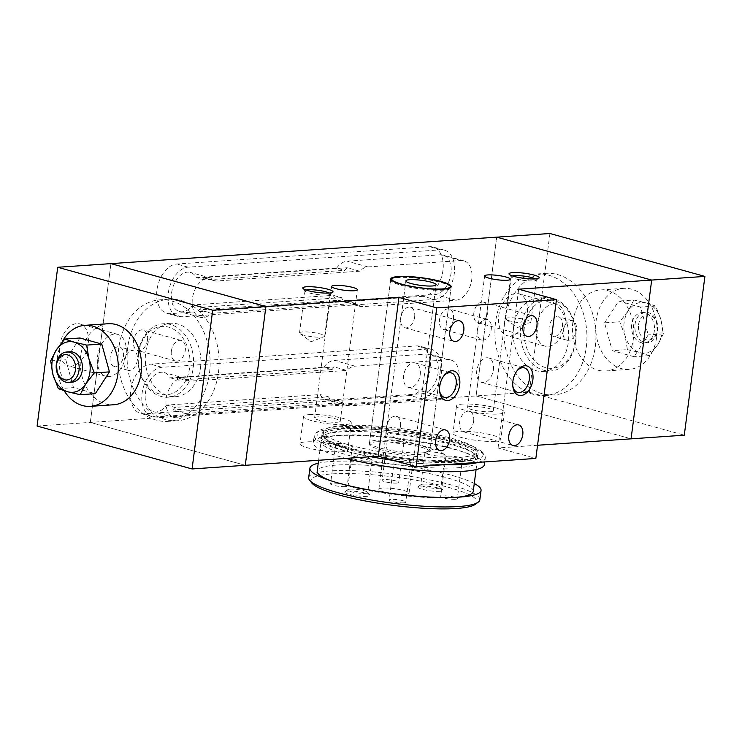 <?xml version="1.0" encoding="UTF-8"?>
<svg xmlns="http://www.w3.org/2000/svg" width="742" height="742" viewBox="0 0 742 742"><rect width="100%" height="100%" fill="white"/><g stroke="black" fill="none" stroke-linecap="round" stroke-linejoin="round"><path stroke-width="0.56" stroke-dasharray="3.71 2.78" d="M462.433 461.357A83.753 14.117 7.4 0 0 482.198 452.323A83.753 14.117 7.4 0 0 423.478 433.384A83.753 14.117 7.4 0 0 337.684 426.817A83.753 14.117 7.4 0 0 318.541 431.065A83.753 14.117 7.4 0 0 363.357 452.221A83.753 14.117 7.4 0 0 462.433 461.357M341.468 427.865A78.68 13.263 7.4 0 0 322.037 433.949A78.68 13.263 7.4 0 0 371.714 452.972A78.68 13.263 7.4 0 0 458.649 460.309A78.68 13.263 7.4 0 0 478.08 454.215A78.68 13.263 7.4 0 0 428.403 435.202A78.68 13.263 7.4 0 0 341.468 427.865M477.876 462.405A86.295 14.543 7.4 0 0 485.305 457.684A86.295 14.543 7.4 0 0 484.368 455.05A86.295 14.543 7.4 0 0 423.868 435.545A86.295 14.543 7.4 0 0 335.477 428.774A86.295 14.543 7.4 0 0 315.749 433.152A86.295 14.543 7.4 0 0 314.163 435.452A86.295 14.543 7.4 0 0 370.703 456.701M393.677 460.43A86.295 14.543 7.4 0 0 444.328 464.705M458.139 464.279A78.68 13.263 7.4 0 0 477.56 458.185A78.68 13.263 7.4 0 0 427.884 439.171A78.68 13.263 7.4 0 0 340.949 431.835A78.68 13.263 7.4 0 0 321.518 437.919A78.68 13.263 7.4 0 0 371.195 456.933A78.68 13.263 7.4 0 0 458.139 464.279M484.405 464.64A86.295 14.543 7.4 0 0 465.902 452.87A86.295 14.543 7.4 0 0 334.568 435.73A86.295 14.543 7.4 0 0 334.15 435.758A86.295 14.543 7.4 0 0 313.263 442.408A86.295 14.543 7.4 0 0 345.995 458.398M376.862 441.778A30.459 5.138 7.4 0 0 369.34 444.133A30.459 5.138 7.4 0 0 388.567 451.498A30.459 5.138 7.4 0 0 422.226 454.336A30.459 5.138 7.4 0 0 429.748 451.98A30.459 5.138 7.4 0 0 410.512 444.616A30.459 5.138 7.4 0 0 376.862 441.778M340.504 435.304A78.68 13.263 7.4 0 0 340.114 435.331A78.68 13.263 7.4 0 0 321.073 441.397A78.68 13.263 7.4 0 0 370.75 460.411A78.68 13.263 7.4 0 0 457.684 467.748A78.68 13.263 7.4 0 0 477.115 461.663A78.68 13.263 7.4 0 0 460.244 450.932A78.68 13.263 7.4 0 0 340.504 435.304M450.746 286.82A30.459 5.138 7.4 0 0 429.386 279.938A30.459 5.138 7.4 0 0 398.194 277.545A30.459 5.138 7.4 0 0 391.229 279.094M390.876 279.428A30.459 5.138 7.4 0 0 390.672 279.901A30.459 5.138 7.4 0 0 409.899 287.265A30.459 5.138 7.4 0 0 443.549 290.103A30.459 5.138 7.4 0 0 451.071 287.748A30.459 5.138 7.4 0 0 450.997 287.237M331.405 480.946A78.68 13.263 7.4 0 0 334.067 481.892A78.68 13.263 7.4 0 0 453.816 497.52A78.68 13.263 7.4 0 0 454.197 497.492A78.68 13.263 7.4 0 0 457.016 497.261M473.248 491.427A78.68 13.263 7.4 0 0 423.571 472.413A78.68 13.263 7.4 0 0 336.636 465.076A78.68 13.263 7.4 0 0 317.205 471.161M474.277 483.515A86.295 14.543 7.4 0 0 331.22 461.515A86.295 14.543 7.4 0 0 318.235 463.249M479.833 499.858A86.295 14.543 7.4 0 0 425.352 478.998A86.295 14.543 7.4 0 0 329.995 470.947A86.295 14.543 7.4 0 0 308.691 477.625M405.28 494.358A15.23 2.569 7.4 0 0 409.037 493.18A15.23 2.569 7.4 0 0 399.419 489.497A15.23 2.569 7.4 0 0 382.594 488.078A15.23 2.569 7.4 0 0 378.837 489.256A15.23 2.569 7.4 0 0 388.446 492.938A15.23 2.569 7.4 0 0 405.28 494.358M475.455 504.245A83.753 14.117 7.4 0 0 430.638 483.079A83.753 14.117 7.4 0 0 331.563 473.952A83.753 14.117 7.4 0 0 311.798 482.986M439.969 491.325A12.688 2.143 -172.6 0 1 424.962 489.943A12.688 2.143 -172.6 0 1 418.163 486.733A12.688 2.143 -172.6 0 1 421.066 486.093A12.688 2.143 -172.6 0 1 434.07 487.086A12.688 2.143 -172.6 0 1 442.965 489.961A12.688 2.143 -172.6 0 1 439.969 491.325M366.808 496.352A12.688 2.143 -172.6 0 1 351.791 494.96A12.688 2.143 -172.6 0 1 345.002 491.761A12.688 2.143 -172.6 0 1 347.905 491.111A12.688 2.143 -172.6 0 1 360.9 492.113A12.688 2.143 -172.6 0 1 369.804 494.979A12.688 2.143 -172.6 0 1 366.808 496.352M396.655 483.07A8.375 1.41 -172.6 0 1 387.398 482.291A8.375 1.41 -172.6 0 1 382.111 480.259A8.375 1.41 -172.6 0 1 384.18 479.62A8.375 1.41 -172.6 0 1 393.436 480.399A8.375 1.41 -172.6 0 1 398.723 482.421A8.375 1.41 -172.6 0 1 396.655 483.07M345.104 486.604A8.375 1.41 -172.6 0 1 335.848 485.824A8.375 1.41 -172.6 0 1 330.561 483.803A8.375 1.41 -172.6 0 1 332.629 483.153A8.375 1.41 -172.6 0 1 341.886 483.932A8.375 1.41 -172.6 0 1 347.173 485.954A8.375 1.41 -172.6 0 1 345.104 486.604M403.694 502.826A8.375 1.41 -172.6 0 1 394.438 502.046A8.375 1.41 -172.6 0 1 389.151 500.025A8.375 1.41 -172.6 0 1 391.219 499.375A8.375 1.41 -172.6 0 1 400.476 500.154A8.375 1.41 -172.6 0 1 405.763 502.176A8.375 1.41 -172.6 0 1 403.694 502.826M455.245 499.292A8.375 1.41 -172.6 0 1 445.988 498.513A8.375 1.41 -172.6 0 1 440.702 496.481A8.375 1.41 -172.6 0 1 442.77 495.832A8.375 1.41 -172.6 0 1 452.026 496.621A8.375 1.41 -172.6 0 1 457.313 498.643A8.375 1.41 -172.6 0 1 455.245 499.292M396.376 459.678A8.375 1.41 -172.6 0 1 405.633 460.457A8.375 1.41 -172.6 0 1 410.92 462.489A8.375 1.41 -172.6 0 1 408.851 463.138A8.375 1.41 -172.6 0 1 399.595 462.349A8.375 1.41 -172.6 0 1 394.308 460.328A8.375 1.41 -172.6 0 1 396.376 459.678M337.786 443.456A8.375 1.41 -172.6 0 1 347.043 444.245A8.375 1.41 -172.6 0 1 352.329 446.267A8.375 1.41 -172.6 0 1 350.261 446.916A8.375 1.41 -172.6 0 1 341.005 446.127A8.375 1.41 -172.6 0 1 335.718 444.106A8.375 1.41 -172.6 0 1 337.786 443.456M389.337 439.923A8.375 1.41 -172.6 0 1 398.584 440.702A8.375 1.41 -172.6 0 1 403.88 442.724A8.375 1.41 -172.6 0 1 401.812 443.373A8.375 1.41 -172.6 0 1 392.555 442.594A8.375 1.41 -172.6 0 1 387.268 440.572A8.375 1.41 -172.6 0 1 389.337 439.923M447.927 456.144A8.375 1.41 -172.6 0 1 457.183 456.924A8.375 1.41 -172.6 0 1 462.47 458.946A8.375 1.41 -172.6 0 1 460.402 459.595A8.375 1.41 -172.6 0 1 451.145 458.816A8.375 1.41 -172.6 0 1 445.859 456.794A8.375 1.41 -172.6 0 1 447.927 456.144M423.283 484.136A10.156 1.716 -172.6 0 1 433.68 484.934A10.156 1.716 -172.6 0 1 440.794 487.225A10.156 1.716 -172.6 0 1 440.906 487.54A10.156 1.716 -172.6 0 1 438.401 488.319A10.156 1.716 -172.6 0 1 427.188 487.373A10.156 1.716 -172.6 0 1 420.779 484.925A10.156 1.716 -172.6 0 1 420.964 484.656A10.156 1.716 -172.6 0 1 423.283 484.136M350.113 489.154A10.156 1.716 -172.6 0 1 360.519 489.952A10.156 1.716 -172.6 0 1 367.633 492.252A10.156 1.716 -172.6 0 1 367.744 492.558A10.156 1.716 -172.6 0 1 365.24 493.347A10.156 1.716 -172.6 0 1 354.017 492.4A10.156 1.716 -172.6 0 1 347.608 489.943A10.156 1.716 -172.6 0 1 347.794 489.674A10.156 1.716 -172.6 0 1 350.113 489.154M427.466 451.887A10.156 1.716 -172.6 0 1 437.242 452.574A10.156 1.716 -172.6 0 1 444.708 454.725A10.156 1.716 -172.6 0 1 445.098 455.291A10.156 1.716 -172.6 0 1 442.594 456.07A10.156 1.716 -172.6 0 1 431.371 455.124A10.156 1.716 -172.6 0 1 424.962 452.676A10.156 1.716 -172.6 0 1 425.481 452.23A10.156 1.716 -172.6 0 1 427.466 451.887M354.305 456.905A10.156 1.716 -172.6 0 1 364.072 457.591A10.156 1.716 -172.6 0 1 371.547 459.743A10.156 1.716 -172.6 0 1 371.937 460.309A10.156 1.716 -172.6 0 1 369.423 461.097A10.156 1.716 -172.6 0 1 358.21 460.142A10.156 1.716 -172.6 0 1 351.801 457.693A10.156 1.716 -172.6 0 1 352.311 457.248A10.156 1.716 -172.6 0 1 354.305 456.905M137.363 360.074A10.156 6.446 -74.5 0 1 128.004 370.314A10.156 6.446 -74.5 0 1 124.062 360.992A10.156 6.446 -74.5 0 1 133.421 350.753A10.156 6.446 -74.5 0 1 137.363 360.074M110.15 357.143A10.156 6.446 105.5 0 0 114.092 366.465A10.156 6.446 105.5 0 0 115.511 366.604A10.156 6.446 105.5 0 0 123.265 357.319A10.156 6.446 105.5 0 0 119.508 346.894A10.156 6.446 105.5 0 0 118.089 346.755A10.156 6.446 105.5 0 0 110.15 357.143M109.055 376.556A21.741 13.801 -74.5 0 1 106.013 376.259A21.741 13.801 -74.5 0 1 97.963 353.943A21.741 13.801 -74.5 0 1 114.574 334.048A21.741 13.801 -74.5 0 1 117.616 334.354A21.741 13.801 -74.5 0 1 125.676 356.661A21.741 13.801 -74.5 0 1 109.055 376.556M71.26 366.084A21.741 13.801 -74.5 0 1 68.218 365.787A21.741 13.801 -74.5 0 1 60.158 343.481A21.741 13.801 -74.5 0 1 76.778 323.586A21.741 13.801 -74.5 0 1 79.821 323.883A21.741 13.801 -74.5 0 1 87.871 346.199A21.741 13.801 -74.5 0 1 71.26 366.084M110.929 263.633L90.311 422.393L245.287 465.299L90.311 422.393L110.929 263.633M37.1 426.047L476.086 395.931L496.704 237.152L476.095 395.922L631.071 438.828L651.689 280.068L496.713 237.162M108.128 323.735A40.606 30.626 -93.9 0 0 80.674 355.872A40.606 30.626 -93.9 0 0 113.693 404.752M61.92 342.396A40.606 30.626 -93.9 0 0 57.394 357.468A40.606 30.626 -93.9 0 0 64.155 390.719M147.51 339.79A10.657 6.761 -74.5 0 1 137.678 350.549A10.657 6.761 -74.5 0 1 133.541 340.754A10.657 6.761 -74.5 0 1 143.373 329.995A10.657 6.761 -74.5 0 1 147.51 339.79M453.473 318.8A10.657 6.761 -74.5 0 1 443.642 329.55A10.657 6.761 -74.5 0 1 439.505 319.756A10.657 6.761 -74.5 0 1 449.337 309.006A10.657 6.761 -74.5 0 1 453.473 318.8M410.215 395.532L144.161 413.786A25.376 16.111 -74.5 0 1 140.609 413.433A25.376 16.111 -74.5 0 1 131.213 387.389A25.376 16.111 -74.5 0 1 150.607 364.164L416.661 345.911A25.376 16.111 -74.5 0 1 420.213 346.264A25.376 16.111 -74.5 0 1 429.618 372.308A25.376 16.111 -74.5 0 1 410.215 395.532L421.558 398.667L155.505 416.921A25.376 16.111 -74.5 0 1 151.952 416.577A25.376 16.111 -74.5 0 1 142.547 390.524A25.376 16.111 -74.5 0 1 161.951 367.309L428.004 349.055A25.376 16.111 -74.5 0 1 431.556 349.399A25.376 16.111 -74.5 0 1 440.952 375.452A25.376 16.111 -74.5 0 1 421.558 398.667M423.107 296.299L170.354 313.643A25.376 16.111 -74.5 0 1 166.802 313.291A25.376 16.111 -74.5 0 1 157.397 287.247A25.376 16.111 -74.5 0 1 176.8 264.022L429.553 246.678A25.376 16.111 -74.5 0 1 433.096 247.03A25.376 16.111 -74.5 0 1 442.501 273.075A25.376 16.111 -74.5 0 1 423.107 296.299L434.45 299.434L181.697 316.778A25.376 16.111 -74.5 0 1 178.145 316.426A25.376 16.111 -74.5 0 1 168.74 290.382A25.376 16.111 -74.5 0 1 188.134 267.166L440.887 249.822A25.376 16.111 -74.5 0 1 444.439 250.165A25.376 16.111 -74.5 0 1 453.844 276.219A25.376 16.111 -74.5 0 1 434.45 299.434M476.086 395.931L631.071 438.828M537.56 445.256L498.049 447.964L535.845 458.426M342.73 425.648A77.409 13.05 -172.6 0 1 428.273 432.864A77.409 13.05 -172.6 0 1 477.143 451.572A77.409 13.05 -172.6 0 1 458.027 457.564A77.409 13.05 -172.6 0 1 372.493 450.348A77.409 13.05 -172.6 0 1 323.614 431.631A77.409 13.05 -172.6 0 1 342.73 425.648M341.849 451.822A24.115 4.062 -172.6 0 1 315.202 449.578A24.115 4.062 -172.6 0 1 299.981 443.744A24.115 4.062 -172.6 0 1 305.936 441.88A24.115 4.062 -172.6 0 1 332.574 444.133A24.115 4.062 -172.6 0 1 347.803 449.958A24.115 4.062 -172.6 0 1 341.849 451.822M494.831 441.332A24.115 4.062 -172.6 0 1 468.183 439.078A24.115 4.062 -172.6 0 1 452.963 433.254A24.115 4.062 -172.6 0 1 458.918 431.39A24.115 4.062 -172.6 0 1 485.556 433.634A24.115 4.062 -172.6 0 1 500.785 439.459A24.115 4.062 -172.6 0 1 494.831 441.332M79.941 338.009L65.806 359.796L73.495 387.63L95.319 393.668M171.346 351.216A10.657 6.761 -74.5 0 1 181.169 340.467A10.657 6.761 -74.5 0 1 185.315 350.261A10.657 6.761 -74.5 0 1 175.483 361.011A10.657 6.761 -74.5 0 1 171.346 351.216M477.31 330.227A10.657 6.761 -74.5 0 1 487.132 319.468A10.657 6.761 -74.5 0 1 491.278 329.262A10.657 6.761 -74.5 0 1 481.447 340.022A10.657 6.761 -74.5 0 1 477.31 330.227M457.573 461.042A77.409 13.05 7.4 0 0 475.279 457.118A77.409 13.05 7.4 0 0 476.689 455.05A77.409 13.05 7.4 0 0 427.819 436.342A77.409 13.05 7.4 0 0 342.285 429.117A77.409 13.05 7.4 0 0 323.169 435.109A77.409 13.05 7.4 0 0 324.013 437.465A77.409 13.05 7.4 0 0 378.281 454.967A77.409 13.05 7.4 0 0 457.573 461.042M498.049 447.964L518.667 289.195M309.479 414.592A24.115 4.062 -172.6 0 1 336.117 416.846A24.115 4.062 -172.6 0 1 351.346 422.671A24.115 4.062 -172.6 0 1 345.392 424.535A24.115 4.062 -172.6 0 1 318.745 422.291A24.115 4.062 -172.6 0 1 303.524 416.457A24.115 4.062 -172.6 0 1 309.479 414.592M462.461 404.093A24.115 4.062 -172.6 0 1 489.099 406.347A24.115 4.062 -172.6 0 1 504.328 412.172A24.115 4.062 -172.6 0 1 498.374 414.036A24.115 4.062 -172.6 0 1 471.727 411.791A24.115 4.062 -172.6 0 1 456.506 405.967A24.115 4.062 -172.6 0 1 462.461 404.093M422.421 452.843A30.459 5.138 7.4 0 0 429.943 450.487A30.459 5.138 7.4 0 0 410.706 443.132A30.459 5.138 7.4 0 0 377.057 440.284A30.459 5.138 7.4 0 0 369.535 442.64A30.459 5.138 7.4 0 0 388.762 450.004A30.459 5.138 7.4 0 0 422.421 452.843M512.332 275.903A12.688 2.143 7.4 0 0 511.192 276.608A12.688 2.143 7.4 0 0 511.331 276.998A12.688 2.143 7.4 0 0 520.225 279.864A12.688 2.143 7.4 0 0 533.229 280.856A12.688 2.143 7.4 0 0 536.132 280.216A12.688 2.143 7.4 0 0 536.364 279.873A12.688 2.143 7.4 0 0 535.436 278.899M337.072 422.235A12.948 2.18 7.4 0 0 340.272 421.233A12.948 2.18 7.4 0 0 332.101 418.098A12.948 2.18 7.4 0 0 317.799 416.893A12.948 2.18 7.4 0 0 314.599 417.894A12.948 2.18 7.4 0 0 322.77 421.029A12.948 2.18 7.4 0 0 337.072 422.235M490.054 411.736A12.948 2.18 7.4 0 0 493.254 410.734A12.948 2.18 7.4 0 0 485.082 407.608A12.948 2.18 7.4 0 0 470.78 406.403A12.948 2.18 7.4 0 0 467.581 407.404A12.948 2.18 7.4 0 0 475.752 410.53A12.948 2.18 7.4 0 0 490.054 411.736M306.14 290.048A12.688 2.143 7.4 0 0 304.999 290.753A12.688 2.143 7.4 0 0 305.138 291.142A12.688 2.143 7.4 0 0 314.033 294.008A12.688 2.143 7.4 0 0 327.036 295.001A12.688 2.143 7.4 0 0 329.93 294.361A12.688 2.143 7.4 0 0 330.171 294.027A12.688 2.143 7.4 0 0 329.244 293.044M58.358 388.669L73.495 387.63M50.66 360.835L65.806 359.796M336.664 268.038A20.303 12.883 -74.5 0 1 347.126 261.175L440.247 254.784A20.303 12.883 -74.5 0 1 443.085 255.062A20.303 12.883 -74.5 0 1 450.607 275.903A20.303 12.883 -74.5 0 1 435.09 294.472L341.969 300.862A20.303 12.883 -74.5 0 1 339.131 300.584A20.303 12.883 -74.5 0 1 333.121 295.325L192.799 304.953A20.303 12.883 -74.5 0 1 179.499 311.538A20.303 12.883 -74.5 0 1 172.496 288.536A20.303 12.883 -74.5 0 1 190.332 272.407A20.303 12.883 -74.5 0 1 196.352 277.666L336.664 268.038L344.974 270.338A20.303 12.883 -74.5 0 1 347.2 267.723L359.675 271.182A20.303 12.883 -74.5 0 1 367.921 266.925L461.032 260.535A20.303 12.883 -74.5 0 1 463.88 260.813A20.303 12.883 -74.5 0 1 471.402 281.654A20.303 12.883 -74.5 0 1 455.885 300.232L362.764 306.622A20.303 12.883 -74.5 0 1 359.926 306.344A20.303 12.883 -74.5 0 1 355.492 303.432L211.368 313.319A20.303 12.883 -74.5 0 1 200.284 317.298A20.303 12.883 -74.5 0 1 193.282 294.286A20.303 12.883 -74.5 0 1 211.127 278.157A20.303 12.883 -74.5 0 1 215.551 281.07L359.675 271.182M323.772 367.271A20.303 12.883 -74.5 0 1 334.234 360.408L427.355 354.017A20.303 12.883 -74.5 0 1 430.193 354.296A20.303 12.883 -74.5 0 1 437.724 375.127A20.303 12.883 -74.5 0 1 422.198 393.705L329.086 400.096A20.303 12.883 -74.5 0 1 326.239 399.817A20.303 12.883 -74.5 0 1 320.229 394.558L166.616 405.095A20.303 12.883 -74.5 0 1 153.306 411.68A20.303 12.883 -74.5 0 1 146.304 388.678A20.303 12.883 -74.5 0 1 164.14 372.549A20.303 12.883 -74.5 0 1 170.159 377.808L323.772 367.271L332.091 369.572A20.303 12.883 -74.5 0 1 334.317 366.956L346.792 370.416A20.303 12.883 -74.5 0 1 355.028 366.158L448.149 359.768A20.303 12.883 -74.5 0 1 450.988 360.046A20.303 12.883 -74.5 0 1 458.51 380.887A20.303 12.883 -74.5 0 1 442.993 399.465L349.872 405.855A20.303 12.883 -74.5 0 1 347.033 405.577A20.303 12.883 -74.5 0 1 342.6 402.665L185.175 413.461A20.303 12.883 -74.5 0 1 174.101 417.44A20.303 12.883 -74.5 0 1 167.098 394.429A20.303 12.883 -74.5 0 1 184.934 378.299A20.303 12.883 -74.5 0 1 189.368 381.212L346.792 370.416M549.924 233.507L529.306 392.268L476.095 395.922M510.246 335.968A21.741 13.801 -74.5 0 1 507.203 335.672A21.741 13.801 -74.5 0 1 499.153 313.356A21.741 13.801 -74.5 0 1 515.764 293.47A21.741 13.801 -74.5 0 1 518.806 293.767A21.741 13.801 -74.5 0 1 526.866 316.073A21.741 13.801 -74.5 0 1 510.246 335.968M529.306 392.268L684.282 435.183M343.221 430.917A75.888 12.79 -172.6 0 1 432.994 439.19A75.888 12.79 -172.6 0 1 473.6 458.361A75.888 12.79 -172.6 0 1 456.247 462.21A75.888 12.79 -172.6 0 1 378.513 456.265A75.888 12.79 -172.6 0 1 325.311 439.106A75.888 12.79 -172.6 0 1 343.221 430.917M473.628 421.131A10.657 6.761 105.5 0 0 469.491 411.337A10.657 6.761 105.5 0 0 459.66 422.096A10.657 6.761 105.5 0 0 463.806 431.89A10.657 6.761 105.5 0 0 473.628 421.131M443.864 375.832A12.688 8.051 105.5 0 0 443.373 376.398A12.688 8.051 105.5 0 0 439.505 385.71A12.688 8.051 105.5 0 0 439.514 390.348A12.688 8.051 105.5 0 0 439.644 391.08M487.809 311.974A10.657 6.761 105.5 0 0 483.663 302.189A10.657 6.761 105.5 0 0 473.841 312.938A10.657 6.761 105.5 0 0 477.978 322.733A10.657 6.761 105.5 0 0 487.809 311.974M414.639 317.001A10.657 6.761 105.5 0 0 410.502 307.207A10.657 6.761 105.5 0 0 400.671 317.956A10.657 6.761 105.5 0 0 404.817 327.751A10.657 6.761 105.5 0 0 414.639 317.001M400.467 426.149A10.657 6.761 105.5 0 0 396.321 416.364A10.657 6.761 105.5 0 0 386.499 427.114A10.657 6.761 105.5 0 0 390.635 436.908A10.657 6.761 105.5 0 0 400.467 426.149M517.026 370.815A12.688 8.051 105.5 0 0 516.543 371.38A12.688 8.051 105.5 0 0 512.676 380.683A12.688 8.051 105.5 0 0 512.676 385.33A12.688 8.051 105.5 0 0 512.805 386.063M527.747 323.03A12.688 2.143 7.4 0 0 530.233 322.603A12.688 2.143 7.4 0 0 530.882 322.047A12.688 2.143 7.4 0 0 522.869 318.986A12.688 2.143 7.4 0 0 508.845 317.799A12.688 2.143 7.4 0 0 505.71 318.782A12.688 2.143 7.4 0 0 506.202 319.477A12.688 2.143 7.4 0 0 515.532 322.167A12.688 2.143 7.4 0 0 527.747 323.03M321.555 337.174A12.688 2.143 7.4 0 0 324.041 336.747A12.688 2.143 7.4 0 0 324.69 336.2A12.688 2.143 7.4 0 0 316.676 333.13A12.688 2.143 7.4 0 0 302.653 331.943A12.688 2.143 7.4 0 0 299.518 332.926A12.688 2.143 7.4 0 0 300.009 333.631A12.688 2.143 7.4 0 0 309.34 336.321A12.688 2.143 7.4 0 0 321.555 337.174M215.551 281.07L203.085 277.619A20.303 12.883 -74.5 0 1 204.662 279.966L344.974 270.338M204.662 279.966L196.352 277.666M355.492 303.432L343.017 299.981A20.303 12.883 -74.5 0 1 341.431 297.625L333.121 295.325M341.431 297.625L201.119 307.253L192.799 304.953M201.119 307.253A20.303 12.883 -74.5 0 1 198.893 309.868L211.368 313.319M342.6 402.665L330.125 399.205A20.303 12.883 -74.5 0 1 328.548 396.859L174.927 407.395L166.616 405.095M328.548 396.859L320.229 394.558M189.368 381.212L176.893 377.761A20.303 12.883 -74.5 0 1 178.47 380.108L170.159 377.808M174.927 407.395A20.303 12.883 -74.5 0 1 172.7 410.011L185.175 413.461M178.47 380.108L332.091 369.572M572.87 322.102A40.606 30.626 -93.9 0 0 605.899 370.981A40.606 30.626 -93.9 0 0 633.353 338.844A40.606 30.626 -93.9 0 0 600.334 289.964A40.606 30.626 -93.9 0 0 572.87 322.102M553.569 303.932A21.741 13.801 -74.5 0 1 556.611 304.229A21.741 13.801 -74.5 0 1 564.662 326.545A21.741 13.801 -74.5 0 1 548.05 346.431A21.741 13.801 -74.5 0 1 545.008 346.134A21.741 13.801 -74.5 0 1 536.958 323.818A21.741 13.801 -74.5 0 1 553.569 303.932M420.222 374.627A12.688 8.051 105.5 0 0 415.297 362.968A12.688 8.051 105.5 0 0 403.592 375.767A12.688 8.051 105.5 0 0 408.527 387.426A12.688 8.051 105.5 0 0 420.222 374.627M493.393 369.609A12.688 8.051 105.5 0 0 488.459 357.941A12.688 8.051 105.5 0 0 476.763 370.75A12.688 8.051 105.5 0 0 481.688 382.408A12.688 8.051 105.5 0 0 493.393 369.609M69.961 351.791A15.23 11.482 -93.9 0 0 59.666 363.84A15.23 11.482 -93.9 0 0 72.048 382.176M203.085 277.619L347.2 267.723M343.017 299.981L198.893 309.868M330.125 399.205L172.7 410.011M176.893 377.761L334.317 366.956M656.633 337.248A40.606 30.626 -93.9 0 0 623.614 288.36A40.606 30.626 -93.9 0 0 596.151 320.507A40.606 30.626 -93.9 0 0 629.179 369.386A40.606 30.626 -93.9 0 0 656.633 337.248M549.136 327.018A10.156 6.446 105.5 0 0 553.087 336.349A10.156 6.446 105.5 0 0 562.445 326.109A10.156 6.446 105.5 0 0 558.503 316.778A10.156 6.446 105.5 0 0 557.084 316.639A10.156 6.446 105.5 0 0 549.136 327.018M604.572 322.835L618.707 301.048L640.532 307.086L648.22 334.92L634.085 356.707L612.261 350.66L604.572 322.835L619.709 321.796L625.042 335.607L627.407 349.621L612.261 350.66M563.057 330.867A10.156 6.446 -74.5 0 1 572.416 320.627A10.156 6.446 -74.5 0 1 576.358 329.958A10.156 6.446 -74.5 0 1 566.999 340.198A10.156 6.446 -74.5 0 1 563.057 330.867M627.407 349.621L639.799 352.543L649.231 355.668L657.783 344.668L663.367 333.881L661.001 319.858L655.668 306.047L640.532 307.086M655.668 306.047L646.245 302.931L633.844 300.009L618.707 301.048M649.231 355.668L634.085 356.707M633.844 300.009L628.27 310.796L619.709 321.796M663.367 333.881L648.22 334.92M646.245 302.931A25.376 19.144 86.1 0 1 661.001 319.858A25.376 19.144 86.1 0 1 657.783 344.668A25.376 19.144 86.1 0 1 639.799 352.543A25.376 19.144 86.1 0 1 625.042 335.607A25.376 19.144 86.1 0 1 628.27 310.796A25.376 19.144 86.1 0 1 646.245 302.931M631.683 324.597A15.23 11.482 -93.9 0 0 644.065 342.925A15.23 11.482 -93.9 0 0 654.361 330.876A15.23 11.482 -93.9 0 0 641.978 312.54A15.23 11.482 -93.9 0 0 631.683 324.597M657.69 330.644A15.23 11.482 -93.9 0 0 645.308 312.317A15.23 11.482 -93.9 0 0 635.013 324.365A15.23 11.482 -93.9 0 0 647.395 342.702A15.23 11.482 -93.9 0 0 657.69 330.644M638.565 324.773A12.688 9.572 86.1 0 1 649.621 314.988A12.688 9.572 86.1 0 1 657.458 330.005A12.688 9.572 86.1 0 1 646.403 339.799A12.688 9.572 86.1 0 1 638.565 324.773M520.838 326.647A36.803 27.751 -93.9 0 0 550.759 370.954A36.803 27.751 -93.9 0 0 575.644 341.821A36.803 27.751 -93.9 0 0 545.722 297.523A36.803 27.751 -93.9 0 0 520.838 326.647M513.52 327.148A36.803 27.751 -93.9 0 0 543.441 371.454A36.803 27.751 -93.9 0 0 568.613 332.843A36.803 27.751 -93.9 0 0 538.404 298.024A36.803 27.751 -93.9 0 0 513.52 327.148M586.282 347.302A60.909 45.93 -93.9 0 0 536.754 273.974A60.909 45.93 -93.9 0 0 495.563 322.176A60.909 45.93 -93.9 0 0 545.092 395.505A60.909 45.93 -93.9 0 0 586.282 347.302M575.421 341.19A34.262 25.84 86.1 0 1 533.377 359.592A34.262 25.84 86.1 0 1 540.909 301.586A34.262 25.84 86.1 0 1 575.421 341.19M504.541 321.564A60.909 45.93 -93.9 0 0 554.07 394.892A60.909 45.93 -93.9 0 0 595.269 346.681A60.909 45.93 -93.9 0 0 545.732 273.353A60.909 45.93 -93.9 0 0 504.541 321.564M118.757 348.035A60.909 45.93 -93.9 0 0 168.295 421.363A60.909 45.93 -93.9 0 0 209.485 373.152A60.909 45.93 -93.9 0 0 159.957 299.824A60.909 45.93 -93.9 0 0 118.757 348.035M138.606 353.526A34.262 25.84 -93.9 0 0 173.118 393.13A34.262 25.84 -93.9 0 0 180.649 335.124A34.262 25.84 -93.9 0 0 138.606 353.526M218.463 372.54A60.909 45.93 -93.9 0 0 168.935 299.212A60.909 45.93 -93.9 0 0 127.745 347.414A60.909 45.93 -93.9 0 0 177.273 420.742A60.909 45.93 -93.9 0 0 218.463 372.54M138.383 352.895A36.803 27.751 86.1 0 1 163.268 323.762A36.803 27.751 86.1 0 1 193.189 368.069A36.803 27.751 86.1 0 1 168.304 397.193A36.803 27.751 86.1 0 1 138.383 352.895M200.507 367.568A36.803 27.751 -93.9 0 0 170.586 323.262A36.803 27.751 -93.9 0 0 145.413 361.873A36.803 27.751 -93.9 0 0 175.622 396.692A36.803 27.751 -93.9 0 0 200.507 367.568M440.887 249.822L429.553 246.678M188.134 267.166L176.8 264.022M181.697 316.778L170.354 313.643M428.004 349.055L416.661 345.911M161.951 367.309L150.607 364.164M155.505 416.921L144.161 413.786M367.921 266.925L347.126 261.175M461.032 260.535L440.247 254.784M362.764 306.622L341.969 300.862M455.885 300.232L435.09 294.472M442.993 399.465L422.198 393.705M448.149 359.768L427.355 354.017M355.028 366.158L334.234 360.408M349.872 405.855L329.086 400.096M318.541 431.065L315.749 433.152M482.198 452.323L484.368 455.05M477.56 458.185L478.08 454.215M321.518 437.919L322.037 433.949M484.758 461.932L485.305 457.684M313.263 442.408L314.163 435.452M340.114 435.331L334.15 435.758M460.244 450.932L465.902 452.87M429.748 451.98L451.071 287.748M369.34 444.133L390.672 279.901M476.086 469.584L477.115 461.663M318.615 460.272L321.073 441.397M454.197 497.492L460.17 497.066M334.067 481.892L328.409 479.953M409.037 493.18L436.101 284.798M378.837 489.256L405.902 280.875M394.308 460.328L389.151 500.025M410.92 462.489L405.763 502.176M335.718 444.106L330.561 483.803M352.329 446.267L347.173 485.954M387.268 440.572L382.111 480.259M403.88 442.724L398.723 482.421M445.859 456.794L440.702 496.481M462.47 458.946L457.313 498.643M420.964 484.656L418.163 486.733M440.794 487.225L442.965 489.961M347.794 489.674L345.002 491.761M367.633 492.252L369.804 494.979M424.962 452.676L420.779 484.925M445.098 455.291L440.906 487.54M351.801 457.693L347.608 489.943M371.937 460.309L367.744 492.558M444.708 454.725L435.777 448.251L425.481 452.23M371.547 459.743L362.606 453.269L352.311 457.248M133.421 350.753L119.508 346.894M128.004 370.314L114.092 366.465M117.616 334.354L79.821 323.883M106.013 376.259L68.218 365.787M181.169 340.467L143.373 329.995M175.483 361.011L137.678 350.549M487.132 319.468L449.337 309.006M481.447 340.022L443.642 329.55M431.556 349.399L420.213 346.264M178.145 316.426L166.802 313.291M444.439 250.165L433.096 247.03M151.952 416.577L140.609 413.433M476.689 455.05L477.143 451.572M323.169 435.109L323.614 431.631M303.524 416.457L299.981 443.744M351.346 422.671L347.803 449.958M456.506 405.967L452.963 433.254M504.328 412.172L500.785 439.459M429.943 450.487L451.201 286.755M369.535 442.64L390.802 278.909M536.132 280.216L538.924 278.129M511.331 276.998L509.16 274.262M340.272 421.233L357.347 289.751M314.599 417.894L331.674 286.412M493.254 410.734L510.329 279.252M467.581 407.404L484.656 275.922M329.93 294.361L332.731 292.274M305.138 291.142L302.968 288.406M473.6 458.361L475.279 457.118M325.311 439.106L324.013 437.465M463.806 431.89L512.945 445.488M469.491 411.337L518.63 424.943M439.514 390.348L439.746 391.915M443.373 376.398L444.375 375.174M477.978 322.733L527.117 336.339M483.663 302.189L532.812 315.786M404.817 327.751L453.956 341.357M410.502 307.207L459.641 320.813M390.635 436.908L439.774 450.515M396.321 416.364L445.469 429.961M512.676 385.33L512.908 386.888M516.543 371.38L517.545 370.156M530.882 322.047L536.364 279.873M505.71 318.782L511.192 276.608M324.69 336.2L330.171 294.027M299.518 332.926L304.999 290.753M359.926 306.344L339.131 300.584M463.88 260.813L443.085 255.062M211.127 278.157L190.332 272.407M200.284 317.298L179.499 311.538M184.934 378.299L164.14 372.549M174.101 417.44L153.306 411.68M450.988 360.046L430.193 354.296M347.033 405.577L326.239 399.817M556.611 304.229L518.806 293.767M545.008 346.134L507.203 335.672M408.527 387.426L444.439 397.369M415.297 362.968L451.21 372.911M481.688 382.408L517.601 392.351M488.459 357.941L524.371 367.884M506.202 319.477L517.369 327.574L530.233 322.603M300.009 333.631L311.176 341.719L324.041 336.747M623.614 288.36L600.334 289.964M629.179 369.386L605.899 370.981M572.416 320.627L558.503 316.778M566.999 340.198L553.087 336.349M645.308 312.317L641.978 312.54M647.395 342.702L644.065 342.925M543.441 371.454L550.759 370.954M538.404 298.024L545.722 297.523M545.092 395.505L554.07 394.892M536.754 273.974L545.732 273.353M168.935 299.212L159.957 299.824M177.273 420.742L168.295 421.363M170.586 323.262L163.268 323.762M175.622 396.692L168.304 397.193"/><path stroke-width="1.11" d="M444.328 464.705A86.295 14.543 7.4 0 0 464 464.362A86.295 14.543 7.4 0 0 477.876 462.405M370.703 456.701A86.295 14.543 7.4 0 0 393.677 460.43M345.995 458.398A86.295 14.543 7.4 0 0 463.091 471.318A86.295 14.543 7.4 0 0 484.405 464.64L484.758 461.932M392.342 278.259A29.439 4.962 7.4 0 0 408.1 285.698A29.439 4.962 7.4 0 0 442.928 288.907A29.439 4.962 7.4 0 0 449.875 285.726A29.439 4.962 7.4 0 0 429.238 279.075A29.439 4.962 7.4 0 0 399.075 276.766A29.439 4.962 7.4 0 0 392.342 278.259L391.229 279.094A30.459 5.138 7.4 0 0 390.876 279.428M450.997 287.237A30.459 5.138 7.4 0 0 450.746 286.82L449.875 285.726M457.016 497.261A78.68 13.263 7.4 0 0 473.248 491.427L476.086 469.584M318.615 460.272L317.205 471.161A78.68 13.263 7.4 0 0 331.405 480.946M318.235 463.249A86.295 14.543 7.4 0 0 309.915 468.193A86.295 14.543 7.4 0 0 328.409 479.953A86.295 14.543 7.4 0 0 459.743 497.094A86.295 14.543 7.4 0 0 460.17 497.066A86.295 14.543 7.4 0 0 481.057 490.416A86.295 14.543 7.4 0 0 474.277 483.515M409.658 279.697A15.23 2.569 7.4 0 0 405.902 280.875A15.23 2.569 7.4 0 0 415.52 284.557A15.23 2.569 7.4 0 0 432.345 285.976A15.23 2.569 7.4 0 0 436.101 284.798A15.23 2.569 7.4 0 0 426.492 281.116A15.23 2.569 7.4 0 0 409.658 279.697M309.915 468.193L308.691 477.625A86.295 14.543 7.4 0 0 309.627 480.259A86.295 14.543 7.4 0 0 370.128 499.765A86.295 14.543 7.4 0 0 458.519 506.536A86.295 14.543 7.4 0 0 478.247 502.158A86.295 14.543 7.4 0 0 479.833 499.858L481.057 490.416M309.627 480.259L311.798 482.986A83.753 14.117 7.4 0 0 370.518 501.926A83.753 14.117 7.4 0 0 456.311 508.493A83.753 14.117 7.4 0 0 475.455 504.245L478.247 502.158M57.718 267.278L37.1 426.047L192.076 468.953L245.287 465.299L265.905 306.539L110.929 263.623L496.704 237.152L651.689 280.068L518.667 289.195L556.463 299.657L436.741 307.874L398.936 297.403L265.914 306.529L110.929 263.623L57.718 267.278L212.694 310.193L265.905 306.539L245.277 465.299M192.076 468.953L212.694 310.193M64.155 390.719A40.606 30.626 -93.9 0 0 90.413 406.356L113.693 404.752A40.606 30.626 -93.9 0 0 141.156 372.614A40.606 30.626 -93.9 0 0 108.128 323.735L84.857 325.33A40.606 30.626 -93.9 0 0 61.92 342.396M90.413 406.356A40.606 30.626 -93.9 0 0 117.876 374.209A40.606 30.626 -93.9 0 0 84.857 325.33M556.463 299.657L535.845 458.426L416.123 466.644L378.318 456.182L245.296 465.308M378.318 456.182L398.936 297.403M631.071 438.837L651.689 280.068L704.9 276.414L684.282 435.183L537.56 445.256M398.324 276.553A30.459 5.138 7.4 0 0 390.802 278.909A30.459 5.138 7.4 0 0 410.029 286.273A30.459 5.138 7.4 0 0 443.679 289.111A30.459 5.138 7.4 0 0 451.201 286.755A30.459 5.138 7.4 0 0 431.974 279.391A30.459 5.138 7.4 0 0 398.324 276.553M487.856 274.92A12.948 2.18 7.4 0 0 484.656 275.922A12.948 2.18 7.4 0 0 492.827 279.048A12.948 2.18 7.4 0 0 507.129 280.253A12.948 2.18 7.4 0 0 510.329 279.252A12.948 2.18 7.4 0 0 502.158 276.126A12.948 2.18 7.4 0 0 487.856 274.92M334.874 285.41A12.948 2.18 7.4 0 0 331.674 286.412A12.948 2.18 7.4 0 0 339.845 289.547A12.948 2.18 7.4 0 0 354.147 290.753A12.948 2.18 7.4 0 0 357.347 289.751A12.948 2.18 7.4 0 0 349.176 286.616A12.948 2.18 7.4 0 0 334.874 285.41M512.759 272.62A15.23 2.569 7.4 0 0 509.16 274.262A15.23 2.569 7.4 0 0 519.836 277.703A15.23 2.569 7.4 0 0 535.436 278.899A15.23 2.569 7.4 0 0 538.924 278.129A15.23 2.569 7.4 0 0 530.771 274.28A15.23 2.569 7.4 0 0 512.759 272.62M306.567 286.764A15.23 2.569 7.4 0 0 302.968 288.406A15.23 2.569 7.4 0 0 313.643 291.856A15.23 2.569 7.4 0 0 329.244 293.044A15.23 2.569 7.4 0 0 332.731 292.274A15.23 2.569 7.4 0 0 324.579 288.425A15.23 2.569 7.4 0 0 306.567 286.764M101.765 344.056L79.941 338.009L64.795 339.048L74.228 342.173L86.619 345.095L101.765 344.056L109.454 371.881L95.319 393.668L80.182 394.707L67.782 391.785L58.358 388.669L53.025 374.858L50.66 360.835L56.244 350.048L64.795 339.048M416.123 466.644L436.741 307.874M512.898 381.323A15.23 9.665 105.5 0 0 512.908 386.888A15.23 9.665 105.5 0 0 522.897 395.115A15.23 9.665 105.5 0 0 532.858 379.96A15.23 9.665 105.5 0 0 528.656 366.733A15.23 9.665 105.5 0 0 517.545 370.156A15.23 9.665 105.5 0 0 512.898 381.323M439.737 386.341A15.23 9.665 105.5 0 0 439.746 391.915A15.23 9.665 105.5 0 0 449.735 400.133A15.23 9.665 105.5 0 0 459.688 384.977A15.23 9.665 105.5 0 0 455.486 371.751A15.23 9.665 105.5 0 0 444.375 375.174A15.23 9.665 105.5 0 0 439.737 386.341M508.808 435.693A10.657 6.761 105.5 0 0 512.945 445.488A10.657 6.761 105.5 0 0 522.776 434.738A10.657 6.761 105.5 0 0 518.63 424.943A10.657 6.761 105.5 0 0 508.808 435.693M435.637 440.72A10.657 6.761 105.5 0 0 439.774 450.515A10.657 6.761 105.5 0 0 449.606 439.756A10.657 6.761 105.5 0 0 445.469 429.961A10.657 6.761 105.5 0 0 435.637 440.72M449.819 331.563A10.657 6.761 105.5 0 0 453.956 341.357A10.657 6.761 105.5 0 0 463.787 330.607A10.657 6.761 105.5 0 0 459.641 320.813A10.657 6.761 105.5 0 0 449.819 331.563M522.98 326.545A10.657 6.761 105.5 0 0 527.117 336.339A10.657 6.761 105.5 0 0 536.948 325.58A10.657 6.761 105.5 0 0 532.812 315.786A10.657 6.761 105.5 0 0 522.98 326.545M535.436 278.899A12.688 2.143 7.4 0 0 514.327 275.625A12.688 2.143 7.4 0 0 512.332 275.903M329.244 293.044A12.688 2.143 7.4 0 0 308.134 289.77A12.688 2.143 7.4 0 0 306.14 290.048M86.619 345.095L88.984 359.109L94.317 372.92L109.454 371.881M94.317 372.92L85.757 383.92L80.182 394.707M704.9 276.414L549.924 233.507L496.723 237.162M439.644 391.08A12.688 8.051 105.5 0 0 444.439 397.369A12.688 8.051 105.5 0 0 456.135 384.569A12.688 8.051 105.5 0 0 451.21 372.911A12.688 8.051 105.5 0 0 443.864 375.832M512.805 386.063A12.688 8.051 105.5 0 0 517.601 392.351A12.688 8.051 105.5 0 0 529.296 379.542A12.688 8.051 105.5 0 0 524.371 367.884A12.688 8.051 105.5 0 0 517.026 370.815M53.025 374.858A25.376 19.144 86.1 0 1 56.244 350.048A25.376 19.144 86.1 0 1 74.228 342.173A25.376 19.144 86.1 0 1 88.984 359.109A25.376 19.144 86.1 0 1 85.757 383.92A25.376 19.144 86.1 0 1 67.782 391.785A25.376 19.144 86.1 0 1 53.025 374.858M68.718 382.399L72.048 382.176A15.23 11.482 -93.9 0 0 82.343 370.119A15.23 11.482 -93.9 0 0 69.961 351.791L66.632 352.014A15.23 11.482 86.1 0 1 79.023 370.351A15.23 11.482 86.1 0 1 68.718 382.399A15.23 11.482 86.1 0 1 56.336 364.072A15.23 11.482 86.1 0 1 66.632 352.014M75.461 369.943A12.688 9.572 -93.9 0 0 67.624 354.917A12.688 9.572 -93.9 0 0 56.568 364.712A12.688 9.572 -93.9 0 0 64.406 379.728A12.688 9.572 -93.9 0 0 75.461 369.943"/></g></svg>
